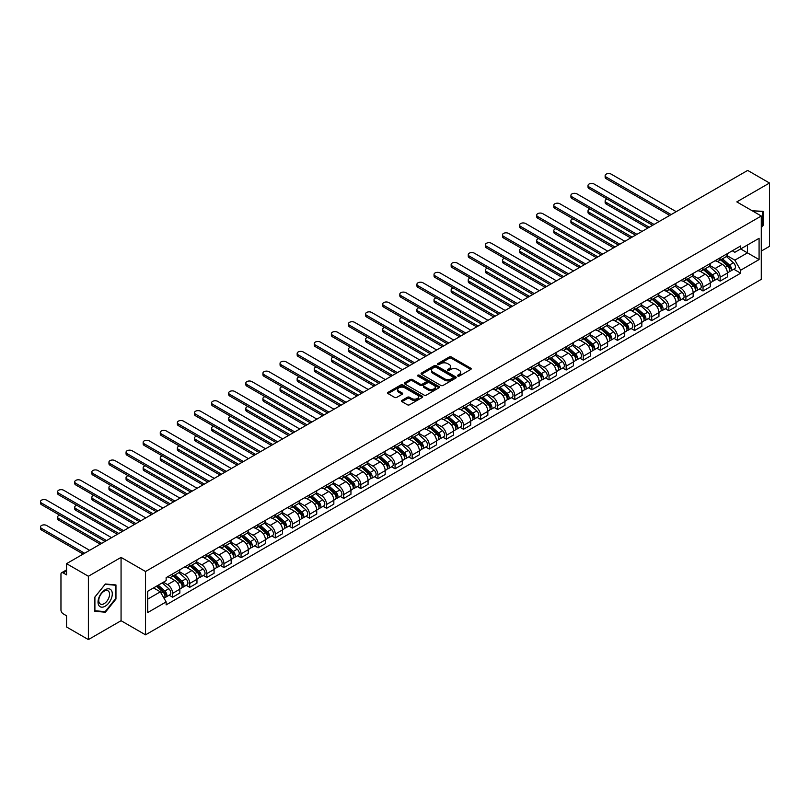 <?xml version="1.0" encoding="UTF-8"?>
<svg xmlns="http://www.w3.org/2000/svg" width="810" height="810" viewBox="0 0 810 810"><rect width="100%" height="100%" fill="white"/><g stroke="black" fill="none" stroke-linecap="round" stroke-linejoin="round"><path stroke-width="1.21" d="M457.812 376.042A1.063 0.618 0 0 0 459.321 376.042L470.762 369.441A1.519 0.881 0 0 0 471.207 368.823A1.519 0.881 0 0 0 470.762 368.196L451.383 357.007A1.519 0.881 0 0 0 449.226 357.007L437.795 363.619A1.063 0.618 0 0 0 439.303 364.49L440.782 363.629A4.87 2.815 0 0 1 447.667 363.629L449.287 364.561A4.87 2.815 0 0 1 450.714 366.555A4.87 2.815 0 0 1 449.287 368.54L447.808 369.4A1.063 0.618 0 0 0 449.307 370.271L450.795 369.411A4.87 2.815 0 0 1 457.68 369.411L459.3 370.342A4.87 2.815 0 0 1 460.728 372.337A4.87 2.815 0 0 1 459.3 374.321L457.812 375.182A1.063 0.618 0 0 0 457.812 376.042L457.812 375.182M401.973 400.393A1.519 0.881 0 0 0 401.527 401.021A1.519 0.881 0 0 0 401.973 401.638L407.41 404.777A1.519 0.881 0 0 0 409.556 404.777L422.263 397.447A1.519 0.881 0 0 0 422.709 396.819A1.519 0.881 0 0 0 422.263 396.201L402.884 385.013A1.519 0.881 0 0 0 400.727 385.013L388.031 392.344A1.519 0.881 0 0 0 387.585 392.971A1.519 0.881 0 0 0 388.031 393.589L394.591 397.386A1.519 0.881 0 0 0 396.748 397.386L402.185 394.247A1.519 0.881 0 0 0 402.631 393.619A1.519 0.881 0 0 0 402.185 393.002L398.925 391.119A4.07 2.349 0 0 1 397.73 389.458A4.07 2.349 0 0 1 400.251 387.281A4.07 2.349 0 0 1 404.686 387.798L417.444 395.158A4.07 2.349 0 0 1 418.638 396.819A4.07 2.349 0 0 1 416.127 398.996A4.07 2.349 0 0 1 411.683 398.49L409.556 397.254A1.519 0.881 0 0 0 407.41 397.254L401.973 400.393L401.973 401.638M145.527 571.506L121.065 557.391L88.381 576.254L66.552 563.659L747.671 170.414L769.5 183.019L736.817 201.892L761.279 216.007L145.527 571.506L145.527 634.837L761.279 279.339L761.279 216.007M440.883 385.449A1.519 0.881 0 0 0 443.04 385.449L455.746 378.118A1.519 0.881 0 0 0 456.192 377.49A1.519 0.881 0 0 0 455.746 376.873L436.367 365.685A1.519 0.881 0 0 0 434.211 365.685L421.504 373.015A1.519 0.881 0 0 0 421.058 373.643A1.519 0.881 0 0 0 421.504 374.26L440.883 385.449M418.223 376.275A1.063 0.618 0 0 1 419.296 376.427L419.296 375.162L439 386.532A1.519 0.881 0 0 1 439.445 387.16A1.519 0.881 0 0 1 439 387.777L426.303 395.118A1.519 0.881 0 0 1 424.146 395.118L404.767 383.93L404.767 382.684A1.519 0.881 0 0 0 404.322 383.302A1.519 0.881 0 0 0 404.767 383.93M404.767 382.684L410.204 379.546A1.519 0.881 0 0 1 412.361 379.546L420.218 384.082A1.519 0.881 0 0 0 422.375 384.082L425.979 381.996A1.519 0.881 0 0 0 426.425 381.378A1.519 0.881 0 0 0 425.979 380.751L417.798 376.032A1.063 0.618 0 0 1 419.296 375.162M88.381 576.254L88.381 639.586L66.552 626.981L66.552 615.772L63.15 613.808A3.098 1.792 -120 0 1 60.963 610.011L60.963 574.168A3.098 1.792 -120 0 1 61.601 572.751L66.552 569.896M761.279 251.09L769.5 246.341L769.5 183.019M88.381 639.586L121.065 620.713L145.527 634.837M66.552 563.659L66.552 574.867L63.15 572.903A3.098 1.792 -120 0 0 61.601 572.751M720.141 257.803A7.138 4.121 60 0 1 718.662 261.002L725.902 256.831A7.138 4.121 -120 0 0 727.38 253.621M709.874 265.488L715.098 268.505A7.138 4.121 60 0 1 720.141 277.243L727.38 273.061A7.138 4.121 -120 0 0 722.338 264.323L717.154 261.336M727.38 273.061L727.38 276.929L720.141 281.111L716.668 279.106M718.662 261.002A7.138 4.121 60 0 1 715.149 260.688M720.141 277.243L720.141 281.111M703.029 267.685A7.138 4.121 60 0 1 701.551 270.884L708.79 266.703A7.138 4.121 -120 0 0 710.269 263.503M699.567 288.978L703.029 290.982L710.269 286.811L710.269 282.943A7.138 4.121 -120 0 0 705.226 274.205L700.042 271.208M701.551 270.884A7.138 4.121 60 0 1 698.038 270.56M692.763 275.37L697.987 278.387A7.138 4.121 60 0 1 703.029 287.125L703.029 290.982M685.918 277.557A7.138 4.121 60 0 1 684.45 280.766L691.679 276.585A7.138 4.121 -120 0 0 693.158 273.385M682.455 298.86L685.918 300.864L693.158 296.683L693.158 292.825A7.138 4.121 -120 0 0 688.115 284.087L682.931 281.09M684.45 280.766A7.138 4.121 60 0 1 680.937 280.442M675.651 285.242L680.876 288.259A7.138 4.121 60 0 1 685.918 296.997L685.918 300.864M668.817 287.439A7.138 4.121 60 0 1 667.339 290.638L674.578 286.467A7.138 4.121 -120 0 0 676.046 283.257M665.344 308.742L668.817 310.746L676.056 306.565L676.056 302.697A7.138 4.121 -120 0 0 671.004 293.959L665.82 290.972M667.339 290.638A7.138 4.121 60 0 1 663.825 290.324M658.54 295.123L663.765 298.141A7.138 4.121 60 0 1 668.817 306.879L668.817 310.746M651.706 297.321A7.138 4.121 60 0 1 650.227 300.52L657.467 296.339A7.138 4.121 -120 0 0 658.945 293.139M648.233 318.613L651.706 320.618L658.945 316.437L658.945 312.579A7.138 4.121 -120 0 0 653.893 303.841L648.719 300.844M650.227 300.52A7.138 4.121 60 0 1 646.714 300.196M641.429 305.005L646.653 308.023A7.138 4.121 60 0 1 651.706 316.761L651.706 320.618M634.594 307.192A7.138 4.121 60 0 1 633.116 310.402L640.356 306.22A7.138 4.121 -120 0 0 641.834 303.021M631.122 328.495L634.594 330.5L641.834 326.319L641.834 322.461A7.138 4.121 -120 0 0 636.781 313.723L631.608 310.726M633.116 310.402A7.138 4.121 60 0 1 629.603 310.078M624.318 314.877L629.542 317.895A7.138 4.121 60 0 1 634.594 326.632L634.594 330.5M617.483 317.075A7.138 4.121 60 0 1 616.005 320.274L623.244 316.102A7.138 4.121 -120 0 0 624.723 312.893M614.01 338.377L617.483 340.382L624.723 336.201L624.723 332.333A7.138 4.121 -120 0 0 619.67 323.595L614.496 320.608M616.005 320.274A7.138 4.121 60 0 1 612.492 319.96M607.206 324.759L612.441 327.777A7.138 4.121 60 0 1 617.483 336.514L617.483 340.382M600.372 326.957A7.138 4.121 60 0 1 598.894 330.156L606.133 325.974A7.138 4.121 -120 0 0 607.611 322.775M596.899 348.249L600.372 350.254L607.611 346.072L607.611 342.215A7.138 4.121 -120 0 0 602.569 333.477L597.385 330.48M598.894 330.156A7.138 4.121 60 0 1 595.38 329.832M590.095 334.641L595.33 337.659A7.138 4.121 60 0 1 600.372 346.397L600.372 350.254M583.261 336.828A7.138 4.121 60 0 1 581.783 340.038L589.022 335.856A7.138 4.121 -120 0 0 590.5 332.657M579.788 358.131L583.261 360.136L590.5 355.954L590.5 352.097A7.138 4.121 -120 0 0 585.458 343.359L580.274 340.362M581.783 340.038A7.138 4.121 60 0 1 578.269 339.714M572.984 344.513L578.219 347.531A7.138 4.121 60 0 1 583.261 356.268L583.261 360.136M566.149 346.71A7.138 4.121 60 0 1 564.671 349.91L571.911 345.738A7.138 4.121 -120 0 0 573.389 342.529M562.677 368.013L566.149 370.018L573.389 365.837L573.389 361.969A7.138 4.121 -120 0 0 568.347 353.231L563.163 350.244M564.671 349.91A7.138 4.121 60 0 1 561.158 349.596M555.873 354.395L561.107 357.412A7.138 4.121 60 0 1 566.149 366.15L566.149 370.018M549.038 356.592A7.138 4.121 60 0 1 547.56 359.792L554.799 355.61A7.138 4.121 -120 0 0 556.278 352.411M545.565 377.885L549.038 379.89L556.278 375.708L556.278 371.851A7.138 4.121 -120 0 0 551.235 363.113L546.051 360.116M547.56 359.792A7.138 4.121 60 0 1 544.047 359.468M538.771 364.267L543.996 367.294A7.138 4.121 60 0 1 549.038 376.032L549.038 379.89M531.927 366.464A7.138 4.121 60 0 1 530.449 369.674L537.688 365.492A7.138 4.121 -120 0 0 539.166 362.293M528.464 387.767L531.927 389.772L539.166 385.59L539.166 381.733A7.138 4.121 -120 0 0 534.124 372.985L528.94 369.998M530.449 369.674A7.138 4.121 60 0 1 526.935 369.35M521.66 374.149L526.885 377.166A7.138 4.121 60 0 1 531.927 385.904L531.927 389.772M514.816 376.346A7.138 4.121 60 0 1 513.337 379.546L520.577 375.374A7.138 4.121 -120 0 0 522.055 372.165M511.353 397.649L514.816 399.654L522.055 395.472L522.055 391.605A7.138 4.121 -120 0 0 517.013 382.867L511.829 379.88M513.337 379.546A7.138 4.121 60 0 1 509.834 379.232M504.549 384.031L509.774 387.048A7.138 4.121 60 0 1 514.816 395.786L514.816 399.654M497.704 386.228A7.138 4.121 60 0 1 496.236 389.428L503.476 385.246A7.138 4.121 -120 0 0 504.944 382.047M494.242 407.521L497.715 409.526L504.944 405.344L504.944 401.487A7.138 4.121 -120 0 0 499.902 392.749L494.718 389.752M496.236 389.428A7.138 4.121 60 0 1 492.723 389.104M487.438 393.903L492.662 396.93A7.138 4.121 60 0 1 497.715 405.668L497.715 409.526M480.603 396.1A7.138 4.121 60 0 1 479.125 399.31L486.364 395.128A7.138 4.121 -120 0 0 487.843 391.929M477.13 417.403L480.603 419.408L487.843 415.226L487.843 411.369A7.138 4.121 -120 0 0 482.79 402.621L477.617 399.634M479.125 399.31A7.138 4.121 60 0 1 475.612 398.986M470.326 403.785L475.551 406.802A7.138 4.121 60 0 1 480.603 415.54L480.603 419.408M463.492 405.982A7.138 4.121 60 0 1 462.014 409.182L469.253 405A7.138 4.121 -120 0 0 470.731 401.8M460.019 427.285L463.492 429.29L470.731 425.108L470.731 421.24A7.138 4.121 -120 0 0 465.679 412.503L460.505 409.516M462.014 409.182A7.138 4.121 60 0 1 458.5 408.858M453.215 413.667L458.44 416.684A7.138 4.121 60 0 1 463.492 425.422L463.492 429.29M446.381 415.864A7.138 4.121 60 0 1 444.903 419.064L452.142 414.882A7.138 4.121 -120 0 0 453.62 411.683M442.908 437.157L446.381 439.162L453.62 434.98L453.62 431.123A7.138 4.121 -120 0 0 448.568 422.385L443.394 419.388M444.903 419.064A7.138 4.121 60 0 1 441.389 418.74M436.104 423.539L441.328 426.566A7.138 4.121 60 0 1 446.381 435.304L446.381 439.162M429.27 425.736A7.138 4.121 60 0 1 427.791 428.946L435.031 424.764A7.138 4.121 -120 0 0 436.509 421.554M425.797 447.039L429.27 449.044L436.509 444.862L436.509 441.005A7.138 4.121 -120 0 0 431.467 432.257L426.283 429.27M427.791 428.946A7.138 4.121 60 0 1 424.278 428.622M418.993 433.421L424.227 436.438A7.138 4.121 60 0 1 429.27 445.176L429.27 449.044M412.158 435.618A7.138 4.121 60 0 1 410.68 438.817L417.919 434.636A7.138 4.121 -120 0 0 419.398 431.436M408.685 456.921L412.158 458.916L419.398 454.744L419.398 450.876A7.138 4.121 -120 0 0 414.356 442.138L409.171 439.152M410.68 438.817A7.138 4.121 60 0 1 407.167 438.493M401.882 443.303L407.116 446.32A7.138 4.121 60 0 1 412.158 455.058L412.158 458.916M395.047 445.5A7.138 4.121 60 0 1 393.569 448.7L400.808 444.518A7.138 4.121 -120 0 0 402.286 441.318M391.574 466.793L395.047 468.798L402.286 464.616L402.286 460.758A7.138 4.121 -120 0 0 397.244 452.02L392.06 449.024M393.569 448.7A7.138 4.121 60 0 1 390.055 448.375M384.77 453.175L390.005 456.202A7.138 4.121 60 0 1 395.047 464.94L395.047 468.798M377.936 455.372A7.138 4.121 60 0 1 376.458 458.582L383.697 454.4A7.138 4.121 -120 0 0 385.175 451.19M374.463 476.675L377.936 478.68L385.175 474.498L385.175 470.64A7.138 4.121 -120 0 0 380.133 461.892L374.949 458.905M376.458 458.582A7.138 4.121 60 0 1 372.944 458.257M367.659 463.057L372.894 466.074A7.138 4.121 60 0 1 377.936 474.812L377.936 478.68M360.825 465.254A7.138 4.121 60 0 1 359.346 468.453L366.586 464.272A7.138 4.121 -120 0 0 368.064 461.072M357.352 486.557L360.825 488.551L368.064 484.38L368.064 480.512A7.138 4.121 -120 0 0 363.022 471.774L357.838 468.787M359.346 468.453A7.138 4.121 60 0 1 355.833 468.129M350.558 472.939L355.782 475.956A7.138 4.121 60 0 1 360.825 484.694L360.825 488.551M343.713 475.136A7.138 4.121 60 0 1 342.235 478.335L349.475 474.154A7.138 4.121 -120 0 0 350.953 470.954M340.251 496.429L343.713 498.433L350.953 494.252L350.953 490.394A7.138 4.121 -120 0 0 345.91 481.656L340.726 478.659M342.235 478.335A7.138 4.121 60 0 1 338.722 478.011M333.447 482.811L338.671 485.838A7.138 4.121 60 0 1 343.713 494.576L343.713 498.433M326.602 485.008A7.138 4.121 60 0 1 325.134 488.217L332.363 484.036A7.138 4.121 -120 0 0 333.841 480.826M323.139 506.311L326.602 508.315L333.841 504.134L333.841 500.266A7.138 4.121 -120 0 0 328.799 491.528L323.615 488.541M325.134 488.217A7.138 4.121 60 0 1 321.621 487.893M316.335 492.693L321.56 495.71A7.138 4.121 60 0 1 326.602 504.448L326.602 508.315M309.501 494.89A7.138 4.121 60 0 1 308.023 498.089L315.262 493.908A7.138 4.121 -120 0 0 316.73 490.708M306.028 516.193L309.501 518.187L316.74 514.016L316.74 510.148A7.138 4.121 -120 0 0 311.688 501.41L306.504 498.423M308.023 498.089A7.138 4.121 60 0 1 304.509 497.765M299.224 502.575L304.449 505.592A7.138 4.121 60 0 1 309.501 514.33L309.501 518.187M292.39 504.772A7.138 4.121 60 0 1 290.911 507.971L298.151 503.79A7.138 4.121 -120 0 0 299.629 500.59M288.917 526.065L292.39 528.069L299.629 523.888L299.629 520.03A7.138 4.121 -120 0 0 294.577 511.292L289.403 508.295M290.911 507.971A7.138 4.121 60 0 1 287.398 507.647M282.113 512.447L287.337 515.464A7.138 4.121 60 0 1 292.39 524.212L292.39 528.069M275.279 514.644A7.138 4.121 60 0 1 273.8 517.853L281.04 513.672A7.138 4.121 -120 0 0 282.518 510.462M271.806 535.947L275.279 537.951L282.518 533.77L282.518 529.902A7.138 4.121 -120 0 0 277.466 521.164L272.292 518.177M273.8 517.853A7.138 4.121 60 0 1 270.287 517.529M265.002 522.328L270.226 525.346A7.138 4.121 60 0 1 275.279 534.084L275.279 537.951M258.167 524.526A7.138 4.121 60 0 1 256.689 527.725L263.928 523.543A7.138 4.121 -120 0 0 265.407 520.344M254.694 545.818L258.167 547.823L265.407 543.652L265.407 539.784A7.138 4.121 -120 0 0 260.354 531.046L255.18 528.059M256.689 527.725A7.138 4.121 60 0 1 253.176 527.401M247.89 532.21L253.125 535.228A7.138 4.121 60 0 1 258.167 543.966L258.167 547.823M241.056 534.397A7.138 4.121 60 0 1 239.578 537.607L246.817 533.426A7.138 4.121 -120 0 0 248.295 530.226M237.583 555.701L241.056 557.705L248.295 553.524L248.295 549.666A7.138 4.121 -120 0 0 243.253 540.928L238.069 537.931M239.578 537.607A7.138 4.121 60 0 1 236.064 537.283M230.779 542.082L236.014 545.1A7.138 4.121 60 0 1 241.056 553.848L241.056 557.705M223.945 544.279A7.138 4.121 60 0 1 222.466 547.479L229.706 543.308A7.138 4.121 -120 0 0 231.184 540.098M220.472 565.582L223.945 567.587L231.184 563.406L231.184 559.538A7.138 4.121 -120 0 0 226.142 550.8L220.958 547.813M222.466 547.479A7.138 4.121 60 0 1 218.953 547.165M213.668 551.964L218.902 554.982A7.138 4.121 60 0 1 223.945 563.719L223.945 567.587M206.833 554.162A7.138 4.121 60 0 1 205.355 557.361L212.595 553.179A7.138 4.121 -120 0 0 214.073 549.98M203.361 575.454L206.833 577.459L214.073 573.288L214.073 569.42A7.138 4.121 -120 0 0 209.031 560.682L203.847 557.695M205.355 557.361A7.138 4.121 60 0 1 201.842 557.037M196.557 561.846L201.791 564.864A7.138 4.121 60 0 1 206.833 573.601L206.833 577.459M189.722 564.033A7.138 4.121 60 0 1 188.244 567.243L195.483 563.061A7.138 4.121 -120 0 0 196.962 559.862M186.249 585.336L189.722 587.341L196.962 583.159L196.962 579.302A7.138 4.121 -120 0 0 191.919 570.564L186.735 567.567M188.244 567.243A7.138 4.121 60 0 1 184.731 566.919M179.456 571.718L184.68 574.736A7.138 4.121 60 0 1 189.722 583.483L189.722 587.341M172.611 573.915A7.138 4.121 60 0 1 171.133 577.115L178.372 572.943A7.138 4.121 -120 0 0 179.85 569.734M169.148 595.218L172.611 597.223L179.85 593.042L179.85 589.174A7.138 4.121 -120 0 0 174.808 580.436L169.624 577.449M171.133 577.115A7.138 4.121 60 0 1 167.619 576.801M163.397 582.208L167.569 584.617A7.138 4.121 60 0 1 172.611 593.355L172.611 597.223M732.26 250.806L734.842 252.295L759.081 238.302L747.458 245.015L747.458 252.862L734.842 260.142L726.975 255.606M147.714 599.116L160.329 591.837L166.141 601.911L147.714 612.542L147.714 591.27L166.141 580.628L166.141 577.651L740.654 245.967L740.654 248.933L759.081 259.575L740.654 270.216L734.842 260.142M759.081 238.302L759.081 259.575M166.141 601.911L166.141 604.878L740.654 273.193L740.654 270.216M761.279 227.691L763.081 225.443L763.081 211.329L752.196 210.762M121.065 557.391L121.065 620.713M94.79 611.277L105.381 612.218L115.962 599.056L115.962 584.942L105.381 583.99L94.79 597.162L94.79 611.277M160.329 591.837L153.525 587.908M733.779 269.224L740.654 273.193M762.534 225.119L763.081 225.443M104.257 611.57L105.381 612.218M115.415 598.732L115.962 599.056M458.247 376.194L459.3 375.587A4.87 2.815 0 0 0 460.728 373.602L460.728 372.337M450.714 366.555L450.714 367.821A4.87 2.815 0 0 1 449.287 369.805L448.234 370.413M470.762 368.196L470.762 369.441L451.383 358.283A1.519 0.881 0 0 0 449.226 358.283L438.22 364.632M455.746 376.873L455.746 378.118L436.367 366.95A1.519 0.881 0 0 0 434.211 366.95L421.524 374.271L421.504 373.015M453.053 377.926A1.063 0.618 0 0 0 453.053 377.055L436.043 367.234A1.063 0.618 0 0 0 434.535 367.234L432.975 368.135A4.87 2.815 0 0 0 431.548 370.13A4.87 2.815 0 0 0 432.975 372.114L444.599 378.827A4.87 2.815 0 0 0 451.494 378.827L453.053 377.926L453.053 379.191A1.063 0.618 0 0 0 453.367 378.756L453.367 377.49M431.548 370.13L431.548 371.395A4.87 2.815 0 0 0 432.975 373.38L432.975 372.114M453.053 379.191L451.494 380.092A4.87 2.815 0 0 1 444.599 380.092L432.975 373.38M404.787 383.94L410.204 380.811L410.204 379.546M426.425 381.378L426.425 382.644A1.519 0.881 0 0 1 425.979 383.262L422.375 385.347A1.519 0.881 0 0 1 420.218 385.347L412.361 380.811A1.519 0.881 0 0 0 410.204 380.811M419.296 376.427L438.979 387.787M428.368 388.79A4.07 2.349 0 0 0 432.813 389.296A4.07 2.349 0 0 0 435.324 387.129A4.07 2.349 0 0 0 434.13 385.469L429.634 382.867A1.519 0.881 0 0 0 427.488 382.867L423.873 384.952A1.519 0.881 0 0 0 423.427 385.57A1.519 0.881 0 0 0 423.873 386.198L428.368 388.79L428.368 390.055A4.07 2.349 0 0 0 432.813 390.562A4.07 2.349 0 0 0 435.324 388.395L435.324 387.129M423.427 385.57L423.427 386.836A1.519 0.881 0 0 0 423.873 387.464L423.873 386.198M428.368 390.055L423.873 387.464M418.638 396.819L418.638 398.085A4.07 2.349 0 0 1 416.127 400.261A4.07 2.349 0 0 1 411.683 399.755L409.556 398.52A1.519 0.881 0 0 0 407.41 398.52L401.993 401.649M397.73 389.458L397.73 390.724A4.07 2.349 0 0 0 398.925 392.384L398.925 391.119M402.185 393.002L402.185 394.247L398.925 392.384M422.263 396.201L422.263 397.447L402.884 386.279A1.519 0.881 0 0 0 400.727 386.279L388.051 393.599L388.031 392.344M720.637 259.868L727.613 266.085A3.878 2.238 60 0 1 728.828 272.089L727.38 272.919M720.819 260.03L724.11 261.924M607.216 199.068A3.564 2.055 -0 0 0 605.141 200.941A3.564 2.055 -0 0 0 606.184 202.399L649.235 227.245M721.346 259.463L729.101 266.389A1.863 1.073 60 0 1 729.688 269.264A1.863 1.073 60 0 1 729.516 269.325M722.5 258.795L729.476 265.012A3.878 2.238 60 0 1 730.691 271.006A3.878 2.238 60 0 1 729.516 271.137M726.388 256.456L733.425 262.734A3.878 2.238 60 0 1 734.64 268.728L730.691 271.006M647.808 228.076L606.184 204.039A3.564 2.055 180 0 1 605.141 202.581L605.141 200.941M669.749 215.409L606.184 178.716A3.564 2.055 180 0 1 605.141 177.258L605.141 175.608A3.564 2.055 -0 0 0 606.184 177.066L671.166 214.589M676.218 211.673L611.226 174.15A3.564 2.055 -0 0 0 607.338 173.704A3.564 2.055 -0 0 0 605.141 175.608M703.525 269.75L710.502 275.967A3.878 2.238 60 0 1 711.717 281.961L710.269 282.801M703.708 269.912L706.998 271.806M590.105 208.95A3.564 2.055 -0 0 0 588.03 210.813A3.564 2.055 -0 0 0 589.072 212.271L632.124 237.127M704.234 269.335L711.99 276.261A1.863 1.073 60 0 1 712.577 279.136A1.863 1.073 60 0 1 712.405 279.207M705.388 268.667L712.365 274.894A3.878 2.238 60 0 1 713.58 280.888A3.878 2.238 60 0 1 712.415 281.009M709.276 266.338L716.313 272.616A3.878 2.238 60 0 1 717.528 278.61L713.58 280.888M630.696 237.948L589.072 213.921A3.564 2.055 180 0 1 588.03 212.463L588.03 210.813M686.414 279.622L693.39 285.849A3.878 2.238 60 0 1 694.605 291.843L693.158 292.673M686.607 279.794L689.887 281.688M573.004 218.821A3.564 2.055 -0 0 0 570.918 220.695A3.564 2.055 -0 0 0 571.961 222.153L615.013 247.01M687.123 279.217L694.879 286.143A1.863 1.073 60 0 1 695.466 289.018A1.863 1.073 60 0 1 695.294 289.089M688.277 278.549L695.253 284.766A3.878 2.238 60 0 1 696.468 290.77A3.878 2.238 60 0 1 695.304 290.891M692.165 276.21L699.202 282.488A3.878 2.238 60 0 1 700.417 288.481L696.468 290.77M613.585 247.83L571.961 223.803A3.564 2.055 180 0 1 570.918 222.345L570.918 220.695M752.217 210.782L762.534 211.612L762.534 225.281L761.279 226.851M761.856 211.218L762.534 211.612M111.334 590.298A10.085 5.822 120 0 0 101.594 592.91A10.085 5.822 120 0 0 98.982 605.657A10.085 5.822 120 0 0 108.722 603.055A10.085 5.822 120 0 0 111.334 590.298M108.834 591.583A7.634 4.404 120 0 0 107.973 590.794A7.634 4.404 120 0 0 100.875 594.358A7.634 4.404 120 0 0 99.488 603.217A7.634 4.404 120 0 0 100.339 604.017A7.634 4.404 120 0 0 107.447 600.453A7.634 4.404 120 0 0 108.834 591.583M105.158 611.651L94.902 610.74L94.902 597.061L105.158 584.304L115.415 585.225L115.415 598.894L105.158 611.651M114.736 584.83L115.415 585.225M652.637 225.291L589.072 188.588A3.564 2.055 180 0 1 588.03 187.13L588.03 185.49A3.564 2.055 -0 0 0 589.072 186.948L654.065 224.461M659.107 221.555L594.115 184.032A3.564 2.055 -0 0 0 590.227 183.586A3.564 2.055 -0 0 0 588.03 185.49M635.526 235.163L571.961 198.47A3.564 2.055 180 0 1 570.918 197.012L570.918 195.362A3.564 2.055 -0 0 0 571.961 196.82L636.954 234.343M641.996 231.427L577.014 193.914A3.564 2.055 -0 0 0 573.126 193.458A3.564 2.055 -0 0 0 570.918 195.362M669.303 289.504L676.279 295.721A3.878 2.238 60 0 1 677.494 301.725L676.046 302.555M669.495 289.666L672.776 291.559M555.893 228.703A3.564 2.055 -0 0 0 553.807 230.577A3.564 2.055 -0 0 0 554.85 232.035L597.901 256.881M670.012 289.099L677.767 296.025A1.863 1.073 60 0 1 678.355 298.9A1.863 1.073 60 0 1 678.183 298.961M671.176 288.431L678.142 294.648A3.878 2.238 60 0 1 679.357 300.642A3.878 2.238 60 0 1 678.193 300.773M675.064 286.092L682.091 292.369A3.878 2.238 60 0 1 683.306 298.363L679.357 300.642M596.474 257.712L554.85 233.675A3.564 2.055 180 0 1 553.807 232.217L553.807 230.577M652.202 299.386L659.168 305.603A3.878 2.238 60 0 1 660.383 311.597L658.935 312.437M652.384 299.548L655.665 301.442M538.782 238.585A3.564 2.055 -0 0 0 536.696 240.448A3.564 2.055 -0 0 0 537.739 241.906L580.79 266.763M652.9 298.971L660.656 305.897A1.863 1.073 60 0 1 661.244 308.772A1.863 1.073 60 0 1 661.071 308.843M654.065 298.303L661.031 304.53A3.878 2.238 60 0 1 662.256 310.524A3.878 2.238 60 0 1 661.081 310.645M657.953 295.974L664.98 302.251A3.878 2.238 60 0 1 666.195 308.245L662.256 310.524M579.363 267.583L537.739 243.557A3.564 2.055 180 0 1 536.696 242.099L536.696 240.448M635.091 309.258L642.057 315.485A3.878 2.238 60 0 1 643.272 321.479L641.834 322.309M635.273 309.42L638.553 311.324M521.67 248.457A3.564 2.055 -0 0 0 519.585 250.331A3.564 2.055 -0 0 0 520.638 251.788L563.679 276.645M635.789 308.853L643.545 315.779A1.863 1.073 60 0 1 644.132 318.654A1.863 1.073 60 0 1 643.96 318.725M636.954 308.185L643.92 314.401A3.878 2.238 60 0 1 645.145 320.406A3.878 2.238 60 0 1 643.97 320.527M640.842 305.846L647.868 312.123A3.878 2.238 60 0 1 649.094 318.117L645.145 320.406M562.262 277.466L520.638 253.439A3.564 2.055 180 0 1 519.585 251.981L519.585 250.331M618.415 245.045L554.85 208.352A3.564 2.055 180 0 1 553.807 206.894L553.807 205.244A3.564 2.055 -0 0 0 554.85 206.702L619.842 244.225M624.885 241.309L559.902 203.786A3.564 2.055 -0 0 0 556.014 203.34A3.564 2.055 -0 0 0 553.807 205.244M601.303 254.917L537.739 218.224A3.564 2.055 180 0 1 536.696 216.766L536.696 215.126A3.564 2.055 -0 0 0 537.739 216.584L602.731 254.097M607.773 251.181L542.791 213.668A3.564 2.055 -0 0 0 538.903 213.222A3.564 2.055 -0 0 0 536.696 215.126M584.192 264.799L520.638 228.106A3.564 2.055 180 0 1 519.585 226.648L519.585 224.998A3.564 2.055 -0 0 0 520.638 226.456L585.62 263.979M590.662 261.063L525.68 223.55A3.564 2.055 -0 0 0 521.792 223.094A3.564 2.055 -0 0 0 519.585 224.998M617.979 319.14L624.945 325.357A3.878 2.238 60 0 1 626.171 331.361L624.723 332.191M618.162 319.302L621.442 321.195M504.559 258.339A3.564 2.055 -0 0 0 502.473 260.212A3.564 2.055 -0 0 0 503.526 261.671L546.568 286.517M618.678 318.735L626.434 325.66A1.863 1.073 60 0 1 627.021 328.536A1.863 1.073 60 0 1 626.849 328.597M619.842 318.067L626.808 324.283A3.878 2.238 60 0 1 628.033 330.277A3.878 2.238 60 0 1 626.859 330.409M623.73 315.728L630.757 322.005A3.878 2.238 60 0 1 631.982 327.999L628.033 330.277M545.15 287.348L503.526 263.311A3.564 2.055 180 0 1 502.473 261.853L502.473 260.212M567.081 274.681L503.526 237.978A3.564 2.055 180 0 1 502.473 236.53L502.473 234.88A3.564 2.055 -0 0 0 503.526 236.338L568.509 273.851M573.551 270.945L508.569 233.422A3.564 2.055 -0 0 0 504.681 232.976A3.564 2.055 -0 0 0 502.473 234.88M600.868 329.022L607.834 335.239A3.878 2.238 60 0 1 609.059 341.233L607.611 342.073M601.05 329.184L604.331 331.077M487.448 268.211A3.564 2.055 -0 0 0 485.372 270.084A3.564 2.055 -0 0 0 486.415 271.542L529.467 296.399M601.567 328.607L609.333 335.532A1.863 1.073 60 0 1 609.91 338.408A1.863 1.073 60 0 1 609.738 338.479M602.731 327.939L609.707 334.166A3.878 2.238 60 0 1 610.922 340.159A3.878 2.238 60 0 1 609.748 340.281M606.619 325.61L613.656 331.887A3.878 2.238 60 0 1 614.871 337.881L610.922 340.159M528.039 297.219L486.415 273.193A3.564 2.055 180 0 1 485.372 271.735L485.372 270.084M549.97 284.553L486.415 247.86A3.564 2.055 180 0 1 485.372 246.402L485.372 244.762A3.564 2.055 -0 0 0 486.415 246.22L551.397 283.733M556.44 280.817L491.457 243.304A3.564 2.055 -0 0 0 487.569 242.858A3.564 2.055 -0 0 0 485.372 244.762M583.757 338.894L590.733 345.121A3.878 2.238 60 0 1 591.948 351.115L590.5 351.945M583.939 339.056L587.22 340.959M470.337 278.093A3.564 2.055 -0 0 0 468.261 279.966A3.564 2.055 -0 0 0 469.304 281.424L512.355 306.281M584.456 338.489L592.221 345.414A1.863 1.073 60 0 1 592.798 348.29A1.863 1.073 60 0 1 592.637 348.361M585.62 337.821L592.596 344.037A3.878 2.238 60 0 1 593.811 350.041A3.878 2.238 60 0 1 592.637 350.163M589.508 335.482L596.545 341.759A3.878 2.238 60 0 1 597.76 347.753L593.811 350.041M510.928 307.101L469.304 283.075A3.564 2.055 180 0 1 468.261 281.617L468.261 279.966M532.858 294.435L469.304 257.742A3.564 2.055 180 0 1 468.261 256.284L468.261 254.634A3.564 2.055 -0 0 0 469.304 256.092L534.286 293.615M539.338 290.699L474.346 253.176A3.564 2.055 -0 0 0 470.458 252.73A3.564 2.055 -0 0 0 468.261 254.634M566.646 348.776L573.622 354.993A3.878 2.238 60 0 1 574.837 360.997L573.389 361.827M566.828 348.938L570.108 350.831M453.225 287.975A3.564 2.055 -0 0 0 451.15 289.848A3.564 2.055 -0 0 0 452.193 291.306L495.244 316.153M567.344 348.371L575.11 355.286A1.863 1.073 60 0 1 575.687 358.172A1.863 1.073 60 0 1 575.525 358.233M568.509 347.703L575.485 353.919A3.878 2.238 60 0 1 576.7 359.913A3.878 2.238 60 0 1 575.525 360.045M572.397 345.364L579.433 351.641A3.878 2.238 60 0 1 580.649 357.635L576.7 359.913M493.817 316.983L452.193 292.947A3.564 2.055 180 0 1 451.15 291.489L451.15 289.848M515.747 304.317L452.193 267.614A3.564 2.055 180 0 1 451.15 266.166L451.15 264.516A3.564 2.055 -0 0 0 452.193 265.974L517.175 303.487M522.227 300.581L457.235 263.058A3.564 2.055 -0 0 0 453.347 262.612A3.564 2.055 -0 0 0 451.15 264.516M549.534 358.658L556.51 364.875A3.878 2.238 60 0 1 557.726 370.869L556.278 371.709M549.717 358.82L552.997 360.713M436.114 297.847A3.564 2.055 -0 0 0 434.038 299.72A3.564 2.055 -0 0 0 435.081 301.178L478.133 326.035M550.243 358.243L557.999 365.168A1.863 1.073 60 0 1 558.586 368.044A1.863 1.073 60 0 1 558.414 368.115M551.397 357.575L558.374 363.801A3.878 2.238 60 0 1 559.588 369.795A3.878 2.238 60 0 1 558.414 369.917M555.285 355.246L562.322 361.513A3.878 2.238 60 0 1 563.537 367.517L559.588 369.795M476.705 326.855L435.081 302.829A3.564 2.055 180 0 1 434.038 301.371L434.038 299.72M498.646 314.189L435.081 277.496A3.564 2.055 180 0 1 434.038 276.038L434.038 274.398A3.564 2.055 -0 0 0 435.081 275.856L500.064 313.369M505.116 310.453L440.124 272.94A3.564 2.055 -0 0 0 436.236 272.494A3.564 2.055 -0 0 0 434.038 274.398M532.423 368.53L539.399 374.757A3.878 2.238 60 0 1 540.614 380.751L539.166 381.581M532.605 368.692L535.896 370.595M419.003 307.729A3.564 2.055 -0 0 0 416.927 309.602A3.564 2.055 -0 0 0 417.97 311.06L461.022 335.917M533.132 368.125L540.888 375.05A1.863 1.073 60 0 1 541.475 377.926A1.863 1.073 60 0 1 541.303 377.997M534.286 367.457L541.262 373.673A3.878 2.238 60 0 1 542.477 379.677A3.878 2.238 60 0 1 541.313 379.799M538.174 365.118L545.211 371.395A3.878 2.238 60 0 1 546.426 377.389L542.477 379.677M459.594 336.737L417.97 312.7A3.564 2.055 180 0 1 416.927 311.253L416.927 309.602M481.535 324.071L417.97 287.378A3.564 2.055 180 0 1 416.927 285.92L416.927 284.269A3.564 2.055 -0 0 0 417.97 285.727L482.952 323.251M488.005 320.335L423.012 282.811A3.564 2.055 -0 0 0 419.124 282.366A3.564 2.055 -0 0 0 416.927 284.269M515.312 378.412L522.288 384.628A3.878 2.238 60 0 1 523.503 390.633L522.055 391.463M515.504 378.574L518.785 380.467M401.892 317.611A3.564 2.055 -0 0 0 399.816 319.484A3.564 2.055 -0 0 0 400.859 320.942L443.91 345.789M516.021 378.007L523.776 384.922A1.863 1.073 60 0 1 524.364 387.808A1.863 1.073 60 0 1 524.192 387.868M517.175 377.339L524.151 383.555A3.878 2.238 60 0 1 525.366 389.549A3.878 2.238 60 0 1 524.202 389.671M521.063 375L528.1 381.277A3.878 2.238 60 0 1 529.315 387.271L525.366 389.549M442.483 346.619L400.859 322.582A3.564 2.055 180 0 1 399.816 321.125L399.816 319.484M464.424 333.953L400.859 297.25A3.564 2.055 180 0 1 399.816 295.802L399.816 294.151A3.564 2.055 -0 0 0 400.859 295.609L465.851 333.123M470.893 330.217L405.911 292.693A3.564 2.055 -0 0 0 402.023 292.248A3.564 2.055 -0 0 0 399.816 294.151M498.201 388.284L505.177 394.51A3.878 2.238 60 0 1 506.392 400.505L504.944 401.345M498.393 388.456L501.673 390.349M384.791 327.483A3.564 2.055 -0 0 0 382.705 329.356A3.564 2.055 -0 0 0 383.748 330.814L426.799 355.671M498.909 387.879L506.665 394.804A1.863 1.073 60 0 1 507.252 397.68A1.863 1.073 60 0 1 507.08 397.75M500.074 387.21L507.04 393.437A3.878 2.238 60 0 1 508.255 399.431A3.878 2.238 60 0 1 507.09 399.553M503.952 384.882L510.988 391.149A3.878 2.238 60 0 1 512.203 397.153L508.255 399.431M425.371 356.491L383.748 332.464A3.564 2.055 180 0 1 382.705 331.007L382.705 329.356M447.312 343.825L383.748 307.132A3.564 2.055 180 0 1 382.705 305.674L382.705 304.033A3.564 2.055 -0 0 0 383.748 305.481L448.74 343.005M453.782 340.089L388.8 302.575A3.564 2.055 -0 0 0 384.912 302.13A3.564 2.055 -0 0 0 382.705 304.033M481.089 398.166L488.065 404.392A3.878 2.238 60 0 1 489.28 410.386L487.833 411.217M481.282 398.328L484.562 400.231M367.679 337.365A3.564 2.055 -0 0 0 365.593 339.238A3.564 2.055 -0 0 0 366.636 340.696L409.688 365.553M481.798 397.761L489.554 404.686A1.863 1.073 60 0 1 490.141 407.562A1.863 1.073 60 0 1 489.969 407.632M482.962 397.092L489.928 403.309A3.878 2.238 60 0 1 491.143 409.313A3.878 2.238 60 0 1 489.979 409.435M486.85 394.753L493.877 401.031A3.878 2.238 60 0 1 495.092 407.025L491.143 409.313M408.26 366.373L366.636 342.336A3.564 2.055 180 0 1 365.593 340.888L365.593 339.238M430.201 353.707L366.636 317.014A3.564 2.055 180 0 1 365.593 315.556L365.593 313.905A3.564 2.055 -0 0 0 366.636 315.363L431.629 352.887M436.671 349.971L371.689 312.447A3.564 2.055 -0 0 0 367.801 312.002A3.564 2.055 -0 0 0 365.593 313.905M463.988 408.048L470.954 414.264A3.878 2.238 60 0 1 472.169 420.258L470.731 421.099M464.171 408.21L467.451 410.103M350.568 347.247A3.564 2.055 -0 0 0 348.482 349.12A3.564 2.055 -0 0 0 349.525 350.578L392.577 375.425M464.687 407.643L472.443 414.558A1.863 1.073 60 0 1 473.03 417.444A1.863 1.073 60 0 1 472.858 417.504M465.851 406.964L472.817 413.191A3.878 2.238 60 0 1 474.042 419.185A3.878 2.238 60 0 1 472.868 419.307M469.739 404.635L476.766 410.913A3.878 2.238 60 0 1 477.991 416.907L474.042 419.185M391.149 376.255L349.525 352.218A3.564 2.055 180 0 1 348.482 350.76L348.482 349.12M413.09 363.589L349.525 326.886A3.564 2.055 180 0 1 348.482 325.438L348.482 323.787A3.564 2.055 -0 0 0 349.525 325.245L414.517 362.758M419.56 359.853L354.577 322.329A3.564 2.055 -0 0 0 350.69 321.884A3.564 2.055 -0 0 0 348.482 323.787M446.877 417.919L453.843 424.146A3.878 2.238 60 0 1 455.058 430.14L453.62 430.981M447.059 418.092L450.34 419.985M333.457 357.119A3.564 2.055 -0 0 0 331.371 358.992A3.564 2.055 -0 0 0 332.424 360.45L375.465 385.307M447.576 417.514L455.331 424.44A1.863 1.073 60 0 1 455.919 427.315A1.863 1.073 60 0 1 455.746 427.386M448.74 416.846L455.706 423.073A3.878 2.238 60 0 1 456.931 429.067A3.878 2.238 60 0 1 455.757 429.189M452.628 414.517L459.655 420.785A3.878 2.238 60 0 1 460.88 426.789L456.931 429.067M374.048 386.127L332.424 362.1A3.564 2.055 180 0 1 331.371 360.642L331.371 358.992M395.979 373.461L332.424 336.768A3.564 2.055 180 0 1 331.371 335.31L331.371 333.669A3.564 2.055 -0 0 0 332.424 335.117L397.406 372.641M402.449 369.725L337.466 332.211A3.564 2.055 -0 0 0 333.578 331.766A3.564 2.055 -0 0 0 331.371 333.669M429.766 427.801L436.732 434.028A3.878 2.238 60 0 1 437.957 440.022L436.509 440.853M429.948 427.964L433.228 429.867M316.345 367.001A3.564 2.055 -0 0 0 314.26 368.874A3.564 2.055 -0 0 0 315.313 370.332L358.354 395.189M430.464 427.397L438.22 434.322A1.863 1.073 60 0 1 438.807 437.197A1.863 1.073 60 0 1 438.635 437.268M431.629 426.728L438.605 432.945A3.878 2.238 60 0 1 439.82 438.939A3.878 2.238 60 0 1 438.645 439.071M435.517 424.389L442.554 430.667A3.878 2.238 60 0 1 443.769 436.661L439.82 438.939M356.937 396.009L315.313 371.972A3.564 2.055 180 0 1 314.26 370.524L314.26 368.874M378.867 383.343L315.313 346.65A3.564 2.055 180 0 1 314.26 345.192L314.26 343.541A3.564 2.055 -0 0 0 315.313 344.999L380.295 382.522M385.337 379.606L320.355 342.083A3.564 2.055 -0 0 0 316.467 341.638A3.564 2.055 -0 0 0 314.26 343.541M412.654 437.683L419.62 443.9A3.878 2.238 60 0 1 420.846 449.894L419.398 450.735M412.837 437.845L416.117 439.739M299.234 376.883A3.564 2.055 -0 0 0 297.159 378.756A3.564 2.055 -0 0 0 298.201 380.204L341.253 405.061M413.353 437.278L421.119 444.194A1.863 1.073 60 0 1 421.696 447.079A1.863 1.073 60 0 1 421.534 447.14M414.517 436.6L421.494 442.827A3.878 2.238 60 0 1 422.709 448.821A3.878 2.238 60 0 1 421.534 448.942M418.406 434.271L425.442 440.549A3.878 2.238 60 0 1 426.657 446.543L422.709 448.821M339.825 405.891L298.201 381.854A3.564 2.055 180 0 1 297.159 380.396L297.159 378.756M361.756 393.225L298.201 356.522A3.564 2.055 180 0 1 297.159 355.074L297.159 353.423A3.564 2.055 -0 0 0 298.201 354.881L363.184 392.394M368.226 389.488L303.244 351.965A3.564 2.055 -0 0 0 299.356 351.52A3.564 2.055 -0 0 0 297.159 353.423M395.543 447.555L402.519 453.782A3.878 2.238 60 0 1 403.734 459.776L402.286 460.617M395.725 447.727L399.006 449.621M282.123 386.755A3.564 2.055 -0 0 0 280.047 388.628A3.564 2.055 -0 0 0 281.09 390.086L324.142 414.943M396.242 447.15L404.008 454.076A1.863 1.073 60 0 1 404.585 456.951A1.863 1.073 60 0 1 404.423 457.022M397.406 446.482L404.382 452.709A3.878 2.238 60 0 1 405.597 458.703A3.878 2.238 60 0 1 404.423 458.825M401.294 444.153L408.331 450.421A3.878 2.238 60 0 1 409.546 456.425L405.597 458.703M322.714 415.763L281.09 391.736A3.564 2.055 180 0 1 280.047 390.278L280.047 388.628M344.645 403.096L281.09 366.403A3.564 2.055 180 0 1 280.047 364.945L280.047 363.305A3.564 2.055 -0 0 0 281.09 364.753L346.072 402.276M351.125 399.36L286.132 361.847A3.564 2.055 -0 0 0 282.244 361.402A3.564 2.055 -0 0 0 280.047 363.305M378.432 457.437L385.408 463.664A3.878 2.238 60 0 1 386.623 469.658L385.175 470.488M378.614 457.599L381.895 459.493M265.012 396.637A3.564 2.055 -0 0 0 262.936 398.51A3.564 2.055 -0 0 0 263.979 399.968L307.031 424.825M379.141 457.032L386.897 463.958A1.863 1.073 60 0 1 387.474 466.833A1.863 1.073 60 0 1 387.312 466.904M380.295 456.364L387.271 462.581A3.878 2.238 60 0 1 388.486 468.575A3.878 2.238 60 0 1 387.312 468.707M384.183 454.025L391.22 460.303A3.878 2.238 60 0 1 392.435 466.297L388.486 468.575M305.603 425.645L263.979 401.608A3.564 2.055 180 0 1 262.936 400.16L262.936 398.51M327.544 412.978L263.979 376.285A3.564 2.055 180 0 1 262.936 374.827L262.936 373.177A3.564 2.055 -0 0 0 263.979 374.635L328.961 412.158M334.014 409.242L269.021 371.719A3.564 2.055 -0 0 0 265.133 371.274A3.564 2.055 -0 0 0 262.936 373.177M361.321 467.319L368.297 473.536A3.878 2.238 60 0 1 369.512 479.53L368.064 480.37M361.503 467.481L364.794 469.375M247.9 406.519A3.564 2.055 -0 0 0 245.825 408.392A3.564 2.055 -0 0 0 246.868 409.84L289.919 434.697M362.029 466.914L369.785 473.83A1.863 1.073 60 0 1 370.373 476.715A1.863 1.073 60 0 1 370.2 476.776M363.184 466.236L370.16 472.463A3.878 2.238 60 0 1 371.375 478.457A3.878 2.238 60 0 1 370.2 478.578M367.072 463.907L374.109 470.185A3.878 2.238 60 0 1 375.324 476.179L371.375 478.457M288.492 435.527L246.868 411.49A3.564 2.055 180 0 1 245.825 410.032L245.825 408.392M310.433 422.86L246.868 386.157A3.564 2.055 180 0 1 245.825 384.709L245.825 383.059A3.564 2.055 -0 0 0 246.868 384.517L311.85 422.03M316.902 419.124L251.91 381.601A3.564 2.055 -0 0 0 248.022 381.156A3.564 2.055 -0 0 0 245.825 383.059M344.209 477.191L351.186 483.418A3.878 2.238 60 0 1 352.401 489.412L350.953 490.252M344.392 477.363L347.682 479.257M230.789 416.391A3.564 2.055 -0 0 0 228.714 418.264A3.564 2.055 -0 0 0 229.756 419.722L272.808 444.579M344.918 476.786L352.674 483.712A1.863 1.073 60 0 1 353.261 486.587A1.863 1.073 60 0 1 353.089 486.658M346.072 476.118L353.049 482.345A3.878 2.238 60 0 1 354.264 488.339A3.878 2.238 60 0 1 353.099 488.46M349.96 473.789L356.997 480.057A3.878 2.238 60 0 1 358.212 486.061L354.264 488.339M271.38 445.399L229.756 421.372A3.564 2.055 180 0 1 228.714 419.914L228.714 418.264M293.321 432.732L229.756 396.039A3.564 2.055 180 0 1 228.714 394.581L228.714 392.941A3.564 2.055 -0 0 0 229.756 394.389L294.749 431.912M299.791 428.996L234.799 391.483A3.564 2.055 -0 0 0 230.911 391.038A3.564 2.055 -0 0 0 228.714 392.941M327.098 487.073L334.074 493.3A3.878 2.238 60 0 1 335.289 499.294L333.841 500.124M327.291 487.235L330.571 489.129M213.688 426.273A3.564 2.055 -0 0 0 211.602 428.146A3.564 2.055 -0 0 0 212.645 429.604L255.697 454.461M327.807 486.668L335.563 493.594A1.863 1.073 60 0 1 336.15 496.469A1.863 1.073 60 0 1 335.978 496.54M328.961 486L335.937 492.217A3.878 2.238 60 0 1 337.152 498.211A3.878 2.238 60 0 1 335.988 498.342M332.849 483.661L339.886 489.939A3.878 2.238 60 0 1 341.101 495.933L337.152 498.211M254.269 455.281L212.645 431.244A3.564 2.055 180 0 1 211.602 429.796L211.602 428.146M276.21 442.614L212.645 405.921A3.564 2.055 180 0 1 211.602 404.463L211.602 402.813A3.564 2.055 -0 0 0 212.645 404.271L277.638 441.794M282.68 438.878L217.698 401.355A3.564 2.055 -0 0 0 213.81 400.909A3.564 2.055 -0 0 0 211.602 402.813M309.987 496.955L316.963 503.172A3.878 2.238 60 0 1 318.178 509.166L316.73 510.006M310.179 497.117L313.46 499.011M196.577 436.155A3.564 2.055 -0 0 0 194.491 438.028A3.564 2.055 -0 0 0 195.534 439.476L238.585 464.332M310.696 496.55L318.451 503.466A1.863 1.073 60 0 1 319.039 506.351A1.863 1.073 60 0 1 318.867 506.412M311.86 495.872L318.826 502.099A3.878 2.238 60 0 1 320.041 508.093A3.878 2.238 60 0 1 318.877 508.214M315.748 493.543L322.775 499.821A3.878 2.238 60 0 1 323.99 505.815L320.041 508.093M237.158 465.153L195.534 441.126A3.564 2.055 180 0 1 194.491 439.668L194.491 438.028M259.099 452.496L195.534 415.793A3.564 2.055 180 0 1 194.491 414.335L194.491 412.695A3.564 2.055 -0 0 0 195.534 414.153L260.526 451.666M265.569 448.76L200.586 411.237A3.564 2.055 -0 0 0 196.698 410.791A3.564 2.055 -0 0 0 194.491 412.695M292.886 506.827L299.852 513.054A3.878 2.238 60 0 1 301.067 519.048L299.619 519.888M293.068 506.999L296.349 508.893M179.466 446.026A3.564 2.055 -0 0 0 177.38 447.9A3.564 2.055 -0 0 0 178.423 449.358L221.474 474.214M293.584 506.422L301.34 513.348A1.863 1.073 60 0 1 301.927 516.223A1.863 1.073 60 0 1 301.755 516.294M294.749 505.754L301.715 511.981A3.878 2.238 60 0 1 302.94 517.975A3.878 2.238 60 0 1 301.766 518.096M298.637 503.425L305.664 509.692A3.878 2.238 60 0 1 306.879 515.697L302.94 517.975M220.047 475.035L178.423 451.008A3.564 2.055 180 0 1 177.38 449.55L177.38 447.9M241.987 462.368L178.423 425.675A3.564 2.055 180 0 1 177.38 424.217L177.38 422.577A3.564 2.055 -0 0 0 178.423 424.025L243.415 461.548M248.457 458.632L183.475 421.119A3.564 2.055 -0 0 0 179.587 420.673A3.564 2.055 -0 0 0 177.38 422.577M275.775 516.709L282.741 522.926A3.878 2.238 60 0 1 283.956 528.93L282.518 529.76M275.957 516.871L279.237 518.764M162.354 455.908A3.564 2.055 -0 0 0 160.269 457.782A3.564 2.055 -0 0 0 161.322 459.24L204.363 484.096M276.473 516.304L284.229 523.23A1.863 1.073 60 0 1 284.816 526.105A1.863 1.073 60 0 1 284.644 526.176M277.638 515.636L284.604 521.853A3.878 2.238 60 0 1 285.829 527.847A3.878 2.238 60 0 1 284.654 527.978M281.526 513.297L288.552 519.574A3.878 2.238 60 0 1 289.777 525.568L285.829 527.847M202.945 484.917L161.322 460.88A3.564 2.055 180 0 1 160.269 459.432L160.269 457.782M224.876 472.25L161.322 435.557A3.564 2.055 180 0 1 160.269 434.099L160.269 432.449A3.564 2.055 -0 0 0 161.322 433.907L226.304 471.43M231.346 468.514L166.364 430.991A3.564 2.055 -0 0 0 162.476 430.545A3.564 2.055 -0 0 0 160.269 432.449M258.663 526.591L265.629 532.808A3.878 2.238 60 0 1 266.854 538.802L265.407 539.642M258.846 526.753L262.126 528.646M145.243 465.791A3.564 2.055 -0 0 0 143.157 467.664A3.564 2.055 -0 0 0 144.21 469.111L187.252 493.968M259.362 526.186L267.118 533.101A1.863 1.073 60 0 1 267.705 535.987A1.863 1.073 60 0 1 267.533 536.048M260.526 525.508L267.492 531.735A3.878 2.238 60 0 1 268.717 537.729A3.878 2.238 60 0 1 267.543 537.85M264.414 523.179L271.441 529.456A3.878 2.238 60 0 1 272.666 535.451L268.717 537.729M185.834 494.788L144.21 470.762A3.564 2.055 180 0 1 143.157 469.304L143.157 467.664M207.765 482.132L144.21 445.429A3.564 2.055 180 0 1 143.157 443.971L143.157 442.331A3.564 2.055 -0 0 0 144.21 443.789L209.193 481.302M214.235 478.396L149.253 440.873A3.564 2.055 -0 0 0 145.365 440.427A3.564 2.055 -0 0 0 143.157 442.331M241.552 536.463L248.518 542.69A3.878 2.238 60 0 1 249.743 548.684L248.295 549.524M241.734 536.635L245.015 538.529M128.132 475.662A3.564 2.055 -0 0 0 126.056 477.535A3.564 2.055 -0 0 0 127.099 478.993L170.151 503.85M242.251 536.058L250.017 542.983A1.863 1.073 60 0 1 250.594 545.859A1.863 1.073 60 0 1 250.422 545.93M243.415 535.39L250.391 541.606A3.878 2.238 60 0 1 251.606 547.611A3.878 2.238 60 0 1 250.432 547.732M247.303 533.061L254.34 539.328A3.878 2.238 60 0 1 255.555 545.332L251.606 547.611M168.723 504.67L127.099 480.644A3.564 2.055 180 0 1 126.056 479.186L126.056 477.535M190.654 492.004L127.099 455.311A3.564 2.055 180 0 1 126.056 453.853L126.056 452.203A3.564 2.055 -0 0 0 127.099 453.661L192.081 491.184M197.124 488.268L132.141 450.755A3.564 2.055 -0 0 0 128.253 450.309A3.564 2.055 -0 0 0 126.056 452.203M224.441 546.345L231.417 552.562A3.878 2.238 60 0 1 232.632 558.566L231.184 559.396M224.623 546.507L227.904 548.4M111.021 485.544A3.564 2.055 -0 0 0 108.945 487.417A3.564 2.055 -0 0 0 109.988 488.875L153.039 513.722M225.139 545.94L232.905 552.865A1.863 1.073 60 0 1 233.482 555.741A1.863 1.073 60 0 1 233.32 555.812M226.304 545.272L233.28 551.488A3.878 2.238 60 0 1 234.495 557.482A3.878 2.238 60 0 1 233.32 557.614M230.192 542.933L237.229 549.21A3.878 2.238 60 0 1 238.444 555.204L234.495 557.482M151.612 514.553L109.988 490.516A3.564 2.055 180 0 1 108.945 489.058L108.945 487.417M173.542 501.886L109.988 465.193A3.564 2.055 180 0 1 108.945 463.735L108.945 462.085A3.564 2.055 -0 0 0 109.988 463.543L174.97 501.066M180.012 498.15L115.03 460.627A3.564 2.055 -0 0 0 111.142 460.181A3.564 2.055 -0 0 0 108.945 462.085M207.33 556.227L214.306 562.444A3.878 2.238 60 0 1 215.521 568.438L214.073 569.278M207.512 556.389L210.792 558.282M93.909 495.426A3.564 2.055 -0 0 0 91.834 497.3A3.564 2.055 -0 0 0 92.877 498.747L135.928 523.604M208.028 555.822L215.794 562.737A1.863 1.073 60 0 1 216.371 565.623A1.863 1.073 60 0 1 216.209 565.684M209.193 555.144L216.169 561.37A3.878 2.238 60 0 1 217.384 567.365A3.878 2.238 60 0 1 216.209 567.486M213.081 552.815L220.118 559.092A3.878 2.238 60 0 1 221.332 565.086L217.384 567.365M134.5 524.424L92.877 500.398A3.564 2.055 180 0 1 91.834 498.94L91.834 497.3M156.431 511.768L92.877 475.065A3.564 2.055 180 0 1 91.834 473.607L91.834 471.967A3.564 2.055 -0 0 0 92.877 473.425L157.859 510.938M162.911 508.032L97.919 470.509A3.564 2.055 -0 0 0 94.031 470.063A3.564 2.055 -0 0 0 91.834 471.967M190.218 566.099L197.194 572.326A3.878 2.238 60 0 1 198.41 578.32L196.962 579.16M190.401 566.271L193.681 568.164M76.798 505.298A3.564 2.055 -0 0 0 74.722 507.171A3.564 2.055 -0 0 0 75.765 508.629L118.817 533.486M190.927 565.694L198.683 572.619A1.863 1.073 60 0 1 199.27 575.495A1.863 1.073 60 0 1 199.098 575.566M192.081 565.026L199.057 571.242A3.878 2.238 60 0 1 200.273 577.246A3.878 2.238 60 0 1 199.098 577.368M195.969 562.687L203.006 568.964A3.878 2.238 60 0 1 204.221 574.968L200.273 577.246M117.389 534.306L75.765 510.28A3.564 2.055 180 0 1 74.722 508.822L74.722 507.171M139.33 521.64L75.765 484.947A3.564 2.055 180 0 1 74.722 483.489L74.722 481.839A3.564 2.055 -0 0 0 75.765 483.297L140.748 520.82M145.8 517.904L80.808 480.391A3.564 2.055 -0 0 0 76.92 479.945A3.564 2.055 -0 0 0 74.722 481.839M173.107 575.981L180.083 582.198A3.878 2.238 60 0 1 181.298 588.202L179.85 589.032M173.289 576.143L176.58 578.036M59.687 515.18A3.564 2.055 -0 0 0 57.611 517.053A3.564 2.055 -0 0 0 58.654 518.511L101.706 543.358M173.816 575.576L181.572 582.501A1.863 1.073 60 0 1 182.159 585.377A1.863 1.073 60 0 1 181.987 585.448M174.97 574.908L181.946 581.124A3.878 2.238 60 0 1 183.161 587.118A3.878 2.238 60 0 1 181.997 587.25M178.858 572.569L185.895 578.846A3.878 2.238 60 0 1 187.11 584.84L183.161 587.118M100.278 544.188L58.654 520.152A3.564 2.055 180 0 1 57.611 518.694L57.611 517.053M122.219 531.522L58.654 494.829A3.564 2.055 180 0 1 57.611 493.371L57.611 491.721A3.564 2.055 -0 0 0 58.654 493.179L123.636 530.702M128.689 527.786L63.696 490.263A3.564 2.055 -0 0 0 59.808 489.817A3.564 2.055 -0 0 0 57.611 491.721M156.421 586.237L162.972 592.08A3.878 2.238 60 0 1 164.187 598.074L163.995 598.185M156.492 586.197L159.469 587.918M89.637 550.324L46.595 525.477A3.564 2.055 -0 0 0 42.707 525.032A3.564 2.055 -0 0 0 40.5 526.935A3.564 2.055 -0 0 0 41.543 528.383L84.594 553.24M157.13 585.832L164.46 592.373A1.863 1.073 60 0 1 165.048 595.259A1.863 1.073 60 0 1 164.875 595.32M158.294 585.164L164.835 591.006A3.878 2.238 60 0 1 166.05 597A3.878 2.238 60 0 1 164.886 597.122M162.233 582.886L168.784 588.728A3.878 2.238 60 0 1 169.999 594.722L166.05 597M83.167 554.06L41.543 530.034A3.564 2.055 180 0 1 40.5 528.576L40.5 526.935M105.108 541.404L41.543 504.701A3.564 2.055 180 0 1 40.5 503.243L40.5 501.603A3.564 2.055 -0 0 0 41.543 503.061L106.535 540.574M111.578 537.668L46.595 500.145A3.564 2.055 -0 0 0 42.707 499.699A3.564 2.055 -0 0 0 40.5 501.603M189.722 583.483L196.962 579.302M206.833 573.601L214.073 569.42M223.945 563.719L231.184 559.538M241.056 553.848L248.295 549.666M258.167 543.966L265.407 539.784M275.279 534.084L282.518 529.902M292.39 524.212L299.629 520.03M309.501 514.33L316.74 510.148M326.602 504.448L333.841 500.266M343.713 494.576L350.953 490.394M360.825 484.694L368.064 480.512M377.936 474.812L385.175 470.64M395.047 464.94L402.286 460.758M412.158 455.058L419.398 450.876M429.27 445.176L436.509 441.005M446.381 435.304L453.62 431.123M463.492 425.422L470.731 421.24M480.603 415.54L487.843 411.369M497.715 405.668L504.944 401.487M514.816 395.786L522.055 391.605M531.927 385.904L539.166 381.733M549.038 376.032L556.278 371.851M566.149 366.15L573.389 361.969M583.261 356.268L590.5 352.097M600.372 346.397L607.611 342.215M617.483 336.514L624.723 332.333M634.594 326.632L641.834 322.461M651.706 316.761L658.945 312.579M668.817 306.879L676.056 302.697M685.918 296.997L693.158 292.825M703.029 287.125L710.269 282.943M172.611 593.355L179.85 589.174M167.569 584.617L174.808 580.436M184.68 574.736L191.919 570.564M201.791 564.864L209.031 560.682M218.902 554.982L226.142 550.8M236.014 545.1L243.253 540.928M253.125 535.228L260.354 531.046M270.226 525.346L277.466 521.164M287.337 515.464L294.577 511.292M304.449 505.592L311.688 501.41M321.56 495.71L328.799 491.528M338.671 485.838L345.91 481.656M355.782 475.956L363.022 471.774M372.894 466.074L380.133 461.892M390.005 456.202L397.244 452.02M407.116 446.32L414.356 442.138M424.227 436.438L431.467 432.257M441.328 426.566L448.568 422.385M458.44 416.684L465.679 412.503M475.551 406.802L482.79 402.621M492.662 396.93L499.902 392.749M509.774 387.048L517.013 382.867M526.885 377.166L534.124 372.985M543.996 367.294L551.235 363.113M561.107 357.412L568.347 353.231M578.219 347.531L585.458 343.359M595.33 337.659L602.569 333.477M612.441 327.777L619.67 323.595M629.542 317.895L636.781 313.723M646.653 308.023L653.893 303.841M663.765 298.141L671.004 293.959M680.876 288.259L688.115 284.087M697.987 278.387L705.226 274.205M715.098 268.505L722.338 264.323M66.552 570.939L63.15 572.903M459.3 375.587L459.3 374.321M447.808 370.271L447.808 369.4M449.287 369.805L449.287 368.54M437.795 364.49L437.795 363.619M449.226 358.283L449.226 357.007M451.383 358.283L451.383 357.007M434.211 366.95L434.211 365.685M436.367 366.95L436.367 365.685M444.599 380.092L444.599 378.827M451.494 380.092L451.494 378.827M412.361 380.811L412.361 379.546M420.218 385.347L420.218 384.082M422.375 385.347L422.375 384.082M425.979 383.262L425.979 381.996M439 387.777L439 386.532M407.41 398.52L407.41 397.254M409.556 398.52L409.556 397.254M411.683 399.755L411.683 398.49M400.727 386.279L400.727 385.013M402.884 386.279L402.884 385.013M727.613 266.085L725.436 267.341M730.073 268.414L729.375 268.819M733.425 262.734L729.476 265.012M606.184 204.039L606.184 202.399M606.184 177.066L606.184 178.716M710.502 275.967L708.325 277.223M712.962 278.286L712.263 278.691M716.313 272.616L712.365 274.894M589.072 213.921L589.072 212.271M693.39 285.849L691.213 287.104M695.851 288.168L695.152 288.573M699.202 282.488L695.253 284.766M571.961 223.803L571.961 222.153M589.072 186.948L589.072 188.588M571.961 196.82L571.961 198.47M676.279 295.721L674.102 296.976M678.74 298.05L678.041 298.445M682.091 292.369L678.142 294.648M554.85 233.675L554.85 232.035M659.168 305.603L656.991 306.858M661.628 307.921L660.93 308.326M664.98 302.251L661.031 304.53M537.739 243.557L537.739 241.906M642.057 315.485L639.89 316.74M644.517 317.803L643.818 318.208M647.868 312.123L643.92 314.401M520.638 253.439L520.638 251.788M554.85 206.702L554.85 208.352M537.739 216.584L537.739 218.224M520.638 226.456L520.638 228.106M624.945 325.357L622.779 326.612M627.406 327.685L626.707 328.08M630.757 322.005L626.808 324.283M503.526 263.311L503.526 261.671M503.526 236.338L503.526 237.978M607.834 335.239L605.667 336.494M610.294 337.557L609.596 337.962M613.656 331.887L609.707 334.166M486.415 273.193L486.415 271.542M486.415 246.22L486.415 247.86M590.733 345.121L588.556 346.376M593.183 347.439L592.485 347.844M596.545 341.759L592.596 344.037M469.304 283.075L469.304 281.424M469.304 256.092L469.304 257.742M573.622 354.993L571.445 356.248M576.072 357.321L575.373 357.716M579.433 351.641L575.485 353.919M452.193 292.947L452.193 291.306M452.193 265.974L452.193 267.614M556.51 364.875L554.334 366.13M558.971 367.193L558.272 367.598M562.322 361.513L558.374 363.801M435.081 302.829L435.081 301.178M435.081 275.856L435.081 277.496M539.399 374.757L537.222 376.012M541.86 377.075L541.161 377.48M545.211 371.395L541.262 373.673M417.97 312.7L417.97 311.06M417.97 285.727L417.97 287.378M522.288 384.628L520.111 385.884M524.748 386.957L524.05 387.352M528.1 381.277L524.151 383.555M400.859 322.582L400.859 320.942M400.859 295.609L400.859 297.25M505.177 394.51L503 395.766M507.637 396.829L506.938 397.234M510.988 391.149L507.04 393.437M383.748 332.464L383.748 330.814M383.748 305.481L383.748 307.132M488.065 404.392L485.889 405.648M490.526 406.711L489.827 407.116M493.877 401.031L489.928 403.309M366.636 342.336L366.636 340.696M366.636 315.363L366.636 317.014M470.954 414.264L468.777 415.52M473.415 416.593L472.716 416.988M476.766 410.913L472.817 413.191M349.525 352.218L349.525 350.578M349.525 325.245L349.525 326.886M453.843 424.146L451.676 425.402M456.303 426.465L455.605 426.87M459.655 420.785L455.706 423.073M332.424 362.1L332.424 360.45M332.424 335.117L332.424 336.768M436.732 434.028L434.565 435.284M439.192 436.347L438.493 436.752M442.554 430.667L438.605 432.945M315.313 371.972L315.313 370.332M315.313 344.999L315.313 346.65M419.62 443.9L417.454 445.156M422.081 446.229L421.382 446.624M425.442 440.549L421.494 442.827M298.201 381.854L298.201 380.204M298.201 354.881L298.201 356.522M402.519 453.782L400.342 455.038M404.97 456.101L404.271 456.506M408.331 450.421L404.382 452.709M281.09 391.736L281.09 390.086M281.09 364.753L281.09 366.403M385.408 463.664L383.231 464.92M387.868 465.983L387.17 466.388M391.22 460.303L387.271 462.581M263.979 401.608L263.979 399.968M263.979 374.635L263.979 376.285M368.297 473.536L366.12 474.792M370.757 475.855L370.059 476.26M374.109 470.185L370.16 472.463M246.868 411.49L246.868 409.84M246.868 384.517L246.868 386.157M351.186 483.418L349.009 484.674M353.646 485.737L352.947 486.142M356.997 480.057L353.049 482.345M229.756 421.372L229.756 419.722M229.756 394.389L229.756 396.039M334.074 493.3L331.897 494.546M336.535 495.619L335.836 496.024M339.886 489.939L335.937 492.217M212.645 431.244L212.645 429.604M212.645 404.271L212.645 405.921M316.963 503.172L314.786 504.427M319.423 505.491L318.725 505.896M322.775 499.821L318.826 502.099M195.534 441.126L195.534 439.476M195.534 414.153L195.534 415.793M299.852 513.054L297.675 514.309M302.312 515.373L301.614 515.778M305.664 509.692L301.715 511.981M178.423 451.008L178.423 449.358M178.423 424.025L178.423 425.675M282.741 522.926L280.574 524.181M285.201 525.255L284.502 525.66M288.552 519.574L284.604 521.853M161.322 460.88L161.322 459.24M161.322 433.907L161.322 435.557M265.629 532.808L263.463 534.063M268.09 535.126L267.391 535.531M271.441 529.456L267.492 531.735M144.21 470.762L144.21 469.111M144.21 443.789L144.21 445.429M248.518 542.69L246.351 543.945M250.978 545.008L250.28 545.413M254.34 539.328L250.391 541.606M127.099 480.644L127.099 478.993M127.099 453.661L127.099 455.311M231.417 552.562L229.24 553.817M233.867 554.89L233.169 555.296M237.229 549.21L233.28 551.488M109.988 490.516L109.988 488.875M109.988 463.543L109.988 465.193M214.306 562.444L212.129 563.699M216.756 564.762L216.057 565.167M220.118 559.092L216.169 561.37M92.877 500.398L92.877 498.747M92.877 473.425L92.877 475.065M197.194 572.326L195.018 573.581M199.655 574.644L198.956 575.049M203.006 568.964L199.057 571.242M75.765 510.28L75.765 508.629M75.765 483.297L75.765 484.947M180.083 582.198L177.906 583.453M182.544 584.526L181.845 584.931M185.895 578.846L181.946 581.124M58.654 520.152L58.654 518.511M58.654 493.179L58.654 494.829M162.972 592.08L161.099 593.163M165.432 594.398L164.734 594.803M168.784 588.728L164.835 591.006M41.543 530.034L41.543 528.383M41.543 503.061L41.543 504.701"/></g></svg>
